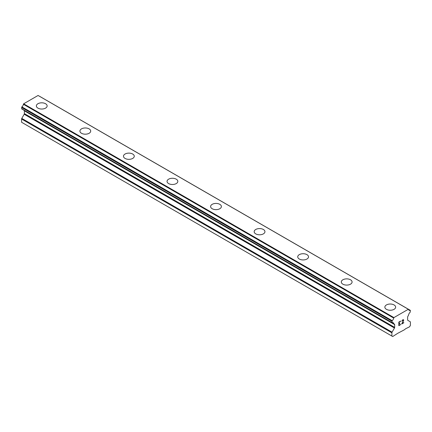 <?xml version="1.0" encoding="UTF-8"?>
<svg xmlns="http://www.w3.org/2000/svg" width="432" height="432" viewBox="0 0 432 432"><rect width="100%" height="100%" fill="white"/><g stroke="black" fill="none" stroke-linecap="round" stroke-linejoin="round"><path stroke-width="0.65" d="M36.358 105.926A5.389 3.11 180 0 1 39.685 103.048A5.389 3.11 180 0 1 45.56 103.723A5.389 3.11 180 0 1 47.137 105.926A5.389 3.11 180 0 1 43.81 108.799A5.389 3.11 180 0 1 37.935 108.124A5.389 3.11 180 0 1 36.358 105.926A5.389 3.11 180 0 1 39.69 103.054A5.389 3.11 180 0 1 45.56 103.729A5.389 3.11 180 0 1 47.137 105.926M79.92 131.074A5.389 3.11 180 0 1 83.246 128.201A5.389 3.11 180 0 1 89.122 128.876A5.389 3.11 180 0 1 90.704 131.08A5.389 3.11 180 0 1 87.372 133.952A5.389 3.11 180 0 1 81.497 133.277A5.389 3.11 180 0 1 79.92 131.074A5.389 3.11 180 0 1 83.252 128.207A5.389 3.11 180 0 1 89.122 128.882A5.389 3.11 180 0 1 90.704 131.074M123.482 156.227A5.389 3.11 180 0 1 126.814 153.355A5.389 3.11 180 0 1 132.683 154.024A5.389 3.11 180 0 1 134.266 156.233A5.389 3.11 180 0 1 130.939 159.1A5.389 3.11 180 0 1 125.064 158.431A5.389 3.11 180 0 1 123.482 156.227A5.389 3.11 180 0 1 126.814 153.36A5.389 3.11 180 0 1 132.683 154.035A5.389 3.11 180 0 1 134.266 156.227M167.049 181.381A5.389 3.11 180 0 1 170.375 178.502A5.389 3.11 180 0 1 176.251 179.177A5.389 3.11 180 0 1 177.827 181.381A5.389 3.11 180 0 1 174.501 184.253A5.389 3.11 180 0 1 168.626 183.578A5.389 3.11 180 0 1 167.049 181.381A5.389 3.11 180 0 1 170.375 178.508A5.389 3.11 180 0 1 176.251 179.183A5.389 3.11 180 0 1 177.827 181.381M210.611 206.528A5.389 3.11 180 0 1 213.937 203.656A5.389 3.11 180 0 1 219.812 204.331A5.389 3.11 180 0 1 221.389 206.534A5.389 3.11 180 0 1 218.063 209.407A5.389 3.11 180 0 1 212.188 208.732A5.389 3.11 180 0 1 210.611 206.528A5.389 3.11 180 0 1 213.937 203.661A5.389 3.11 180 0 1 219.812 204.336A5.389 3.11 180 0 1 221.389 206.528M254.173 231.682A5.389 3.11 180 0 1 257.499 228.803A5.389 3.11 180 0 1 263.374 229.478A5.389 3.11 180 0 1 264.951 231.682A5.389 3.11 180 0 1 261.625 234.554A5.389 3.11 180 0 1 255.749 233.879A5.389 3.11 180 0 1 254.173 231.682A5.389 3.11 180 0 1 257.504 228.809A5.389 3.11 180 0 1 263.374 229.484A5.389 3.11 180 0 1 264.951 231.682M297.734 256.829A5.389 3.11 180 0 1 301.061 253.957A5.389 3.11 180 0 1 306.936 254.632A5.389 3.11 180 0 1 308.518 256.835A5.389 3.11 180 0 1 305.186 259.708A5.389 3.11 180 0 1 299.317 259.033A5.389 3.11 180 0 1 297.734 256.829A5.389 3.11 180 0 1 301.066 253.962A5.389 3.11 180 0 1 306.936 254.637A5.389 3.11 180 0 1 308.518 256.829M341.296 281.983A5.389 3.11 180 0 1 344.628 279.104A5.389 3.11 180 0 1 350.503 279.779A5.389 3.11 180 0 1 352.08 281.983A5.389 3.11 180 0 1 348.754 284.855A5.389 3.11 180 0 1 342.878 284.18A5.389 3.11 180 0 1 341.296 281.983A5.389 3.11 180 0 1 344.628 279.11A5.389 3.11 180 0 1 350.503 279.785A5.389 3.11 180 0 1 352.08 281.983M384.863 307.13A5.389 3.11 180 0 1 388.19 304.258A5.389 3.11 180 0 1 394.065 304.933A5.389 3.11 180 0 1 395.642 307.136A5.389 3.11 180 0 1 392.315 310.009A5.389 3.11 180 0 1 386.44 309.334A5.389 3.11 180 0 1 384.863 307.13A5.389 3.11 180 0 1 388.19 304.263A5.389 3.11 180 0 1 394.065 304.938A5.389 3.11 180 0 1 395.642 307.13M399.033 322.213L399.033 323.644L399.028 322.213L400.615 321.295L399.033 322.213M399.033 323.644L399.892 323.147M399.897 323.379L399.033 323.881L399.892 323.379M399.033 323.881L399.033 325.312L399.028 323.876M399.033 325.312L400.615 324.394M398.828 325.663L400.615 324.626L398.828 325.669L398.828 322.094L400.615 321.062M401.857 321.241L402.462 319.993L403.358 319.648L403.661 319.999L403.504 319.734M403.661 319.999L403.661 320.355L403.655 319.999M403.661 320.355L403.51 320.782L403.655 320.35M403.51 320.782L403.067 321.705L403.504 320.776M403.072 321.705L402.111 323.53L403.067 321.705M402.111 323.53L403.796 322.558M402.068 320.933L403.034 319.896L402.068 320.933M403.04 319.901L403.31 319.896L403.04 319.901M403.31 319.901L403.31 320.857L401.674 324.022L403.796 322.79M403.801 322.796L401.674 324.022M392.17 322.709A2.543 1.469 -60 0 1 393.174 322.715A2.543 1.469 -60 0 1 393.682 323.584L391.981 322.704L392.175 320.668A2.543 1.469 -60 0 0 393.682 318.065L393.925 317.585L408.359 309.253L408.607 309.447A2.543 1.469 -60 0 0 409.109 310.306A2.543 1.469 -60 0 0 410.108 310.316L410.4 310.538L410.114 312.352A2.543 1.469 -60 0 0 408.602 314.966L407.813 316.494A0.923 0.535 -60 0 0 407.624 317.137L407.624 319.907A0.923 0.535 -60 0 0 407.813 320.328L410.211 321.71A0.923 0.535 -60 0 1 410.4 322.132L410.4 325.366L409.585 326.781L405.637 328.747L404.33 329.816L397.683 333.337L392.704 336.528L391.883 336.058L391.883 332.824A0.923 0.535 -60 0 1 392.078 332.176L394.47 328.028L24.187 114.248L21.789 118.395A0.923 0.535 120 0 0 21.6 119.038L21.6 122.272L392.704 336.528M394.47 328.028A0.923 0.535 -60 0 0 394.664 327.386L394.664 324.616A0.923 0.535 -60 0 0 394.47 324.194L393.682 323.584M24.235 110.452A0.923 0.535 -60 0 1 24.376 110.835L24.376 113.605A0.923 0.535 -60 0 1 24.187 114.248M23.409 109.912L393.741 323.773M391.986 322.709L21.703 108.929L391.986 322.709L21.703 108.929L21.892 106.888A2.543 1.469 -60 0 0 23.393 104.279L23.641 103.804L38.075 95.472L408.359 309.253M40.003 96.536L410.292 310.316L39.901 96.514M393.925 317.585L23.641 103.804M393.817 317.774L23.533 103.993M393.682 318.065L23.393 104.279M394.47 324.194L393.817 323.816L394.47 324.194M391.883 336.058L21.6 122.272M410.108 310.316L408.607 309.447M392.175 320.668L21.892 106.888M391.997 320.879L21.708 107.098L391.981 320.906M391.883 321.224L21.6 107.444M391.883 322.493L21.6 108.713M394.664 324.616L24.376 110.835M394.664 327.386L24.376 113.605M392.078 332.176L21.789 118.395M391.883 332.824L21.6 119.038M408.521 309.339L38.237 95.553M393.779 323.8L23.49 110.02"/></g></svg>
